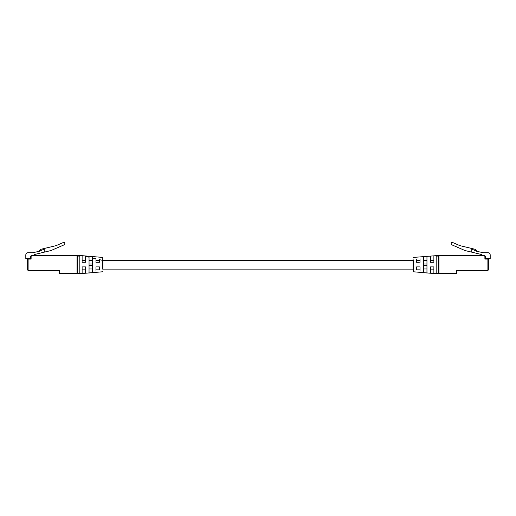 <?xml version="1.0" encoding="UTF-8"?>
<svg xmlns="http://www.w3.org/2000/svg" width="516" height="516" viewBox="0 0 516 516"><rect width="100%" height="100%" fill="white"/><g stroke="black" fill="none" stroke-linecap="round" stroke-linejoin="round"><path stroke-width="0.77" d="M28.799 270.255L28.799 270.713A1.155 1.155 0 0 1 27.645 269.558L27.645 259.084A0.464 0.464 0 0 1 28.109 258.619A0.464 0.464 0 0 0 27.645 259.084A0.464 0.464 0 0 1 28.109 258.619L30.644 258.619L31.108 259.084L28.109 259.084L28.109 269.558A0.69 0.69 0 0 0 28.799 270.255L59.546 270.255L59.082 270.713L59.082 273.254L59.082 270.713L28.799 270.713A1.155 1.155 0 0 1 27.645 269.558L27.645 258.619L25.8 258.619L25.8 255.02A2.309 2.309 0 0 1 28.109 252.711L32.482 252.711A2.309 2.309 0 0 0 32.959 252.659L39.152 251.344L44.241 249.086L44.241 252.163L34.643 254.465A0.69 0.69 0 0 0 34.108 255.136L34.108 255.485M77.039 273.719L77.039 273.254L77.503 273.254A0.464 0.464 0 0 1 77.039 273.719L59.546 273.719A0.464 0.464 0 0 1 59.082 273.254L77.039 273.254L77.039 255.942L31.799 255.942A0.69 0.69 0 0 0 31.108 256.633L31.108 259.084M31.799 255.942L31.799 255.485A1.155 1.155 0 0 0 30.644 256.633L30.644 258.619L30.644 256.633A1.155 1.155 0 0 1 31.799 255.485L77.039 255.485A0.464 0.464 0 0 1 77.503 255.942L77.039 255.942L77.039 255.485M39.152 251.344L40.474 249.389L55.934 245.68A2.045 2.045 0 0 0 56.27 245.571L63.842 242.281A0.69 0.69 0 0 1 64.81 242.92L64.81 244.539L51.148 250.473A2.309 2.309 0 0 1 50.768 250.602L44.241 252.163M85.579 272.777L85.579 267.004M99.433 269.565L99.433 266.907L95.97 266.907L95.97 270.397L95.97 266.907L96.724 266.907M92.506 268.978L89.042 268.978M102.89 264.714L102.89 269.558M102.465 268.83L102.265 257.381L102.89 258.071M102.407 264.076L102.89 264.121L102.89 259.864L102.89 265.198M85.579 266.907L82.121 266.907L82.121 272.861M95.97 258.78L95.97 262.289L99.433 262.289L99.433 259.632L102.465 260.367M92.506 272.635L92.506 256.562L89.042 256.207L89.042 272.99L92.506 272.635M102.471 257.407L79.825 255.485L82.121 255.755L82.121 262.289L85.579 262.289L85.579 256.426L89.042 257.181M79.812 255.485L79.812 273.719L77.503 273.719L77.503 255.485L79.812 255.485M89.042 260.451L92.506 260.451M95.97 258.8L92.506 257.981L92.506 256.562M99.433 262.289L98.672 262.289M89.042 265.405L92.506 265.405M89.042 264.024L92.506 264.024M456.454 270.255L487.201 270.255A0.69 0.69 0 0 0 487.891 269.558L488.355 269.558L488.355 259.084L488.355 269.558A1.155 1.155 0 0 1 487.201 270.713L456.918 270.713L456.918 273.254A0.464 0.464 0 0 1 456.454 273.719L438.961 273.719L438.961 273.254L456.454 273.254L456.454 270.255L456.918 270.713M481.892 255.485L481.892 255.136A0.69 0.69 0 0 0 481.357 254.465L471.759 252.163L471.759 249.086L476.849 251.344L483.041 252.659A2.309 2.309 0 0 0 483.518 252.711L487.891 252.711A2.309 2.309 0 0 1 490.2 255.02L490.2 258.619L488.355 258.619L488.355 259.084A0.464 0.464 0 0 0 487.891 258.619A0.464 0.464 0 0 1 488.355 259.084A0.464 0.464 0 0 0 487.891 258.619L485.356 258.619L485.356 256.633L485.356 258.619L484.892 259.084L484.892 256.633L484.892 259.084L488.355 259.084M471.759 252.163L465.232 250.602A2.309 2.309 0 0 1 464.852 250.473L451.19 244.539L451.19 242.92A0.69 0.69 0 0 1 452.158 242.281L459.73 245.571A2.045 2.045 0 0 0 460.066 245.68L475.526 249.389L476.849 251.344M438.961 255.485L438.961 255.942L438.497 255.942A0.464 0.464 0 0 1 438.961 255.485A0.464 0.464 0 0 0 438.497 255.942A0.464 0.464 0 0 1 438.961 255.485L484.202 255.485A1.155 1.155 0 0 1 485.356 256.633L484.892 256.633A0.69 0.69 0 0 0 484.202 255.942L438.961 255.942L438.961 273.254L438.497 273.254A0.464 0.464 0 0 0 438.961 273.719A0.464 0.464 0 0 1 438.497 273.254A0.464 0.464 0 0 0 438.961 273.719M456.454 273.719A0.464 0.464 0 0 0 456.918 273.254A0.464 0.464 0 0 1 456.454 273.719L456.454 273.254L456.918 273.254M413.535 260.367L413.529 271.797L436.175 273.719L433.879 273.448L433.879 267.004M416.567 269.558L416.567 268.713M416.567 269.113L420.03 269.113L420.03 270.397L420.03 266.907L417.328 266.907M426.958 268.978L423.494 268.978M413.593 265.256L413.11 265.198L413.11 269.558L413.11 264.121M413.11 259.077L413.11 260.316L102.89 260.316M413.697 257.884L413.735 257.381L413.11 258.071M426.958 272.99L426.958 256.207L423.494 256.562L423.494 272.635L426.958 272.99M430.421 256.426L430.421 262.289L433.879 262.289L433.879 256.336M416.567 259.632L416.567 262.289L419.276 262.289M423.494 272.635L423.494 271.216M436.188 273.719L436.188 273.132L436.188 273.719L438.497 273.719L438.497 255.485L413.529 257.407M413.11 264.714L413.11 259.864M438.497 273.132L436.188 273.132L436.188 255.485L436.188 256.065L438.497 256.065M420.03 262.289L420.03 258.8M416.567 266.907L416.567 269.565M433.879 266.907L430.421 266.907L430.421 272.777M430.421 262.289L430.421 259.864M423.494 260.451L426.958 260.451M423.494 265.405L426.958 265.405M423.494 264.024L426.958 264.024M59.546 270.255L59.546 273.719M27.645 259.084L28.109 259.084L28.109 258.619M28.109 269.558L27.645 269.558M30.644 256.633L31.108 256.633M79.812 256.065L77.503 256.065M79.812 273.132L77.503 273.132M488.355 269.558A1.155 1.155 0 0 1 487.201 270.713L487.201 270.255M487.891 269.558L487.891 258.619M484.202 255.942L484.202 255.485A1.155 1.155 0 0 1 485.356 256.633M433.879 260.316L430.421 260.316M420.03 260.316L416.567 260.316M99.433 260.316L95.97 260.316M85.579 260.316L82.121 260.316M433.879 269.113L430.421 269.113M413.11 269.113L102.89 269.113M99.433 269.113L95.97 269.113M85.579 269.113L82.121 269.113M79.825 273.719L102.471 271.797M102.265 271.816L102.89 271.126M413.735 271.816L413.11 271.126"/></g></svg>
